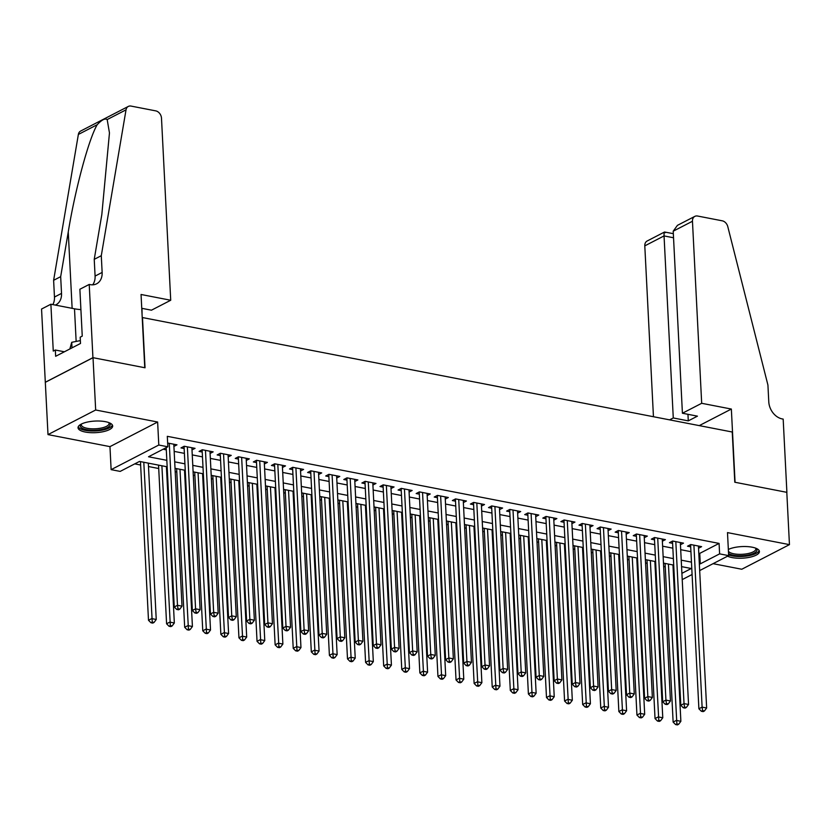 <?xml version="1.0" encoding="UTF-8"?>
<svg xmlns="http://www.w3.org/2000/svg" width="831" height="831" viewBox="0 0 831 831"><rect width="100%" height="100%" fill="white"/><g stroke="black" fill="none" stroke-linecap="round" stroke-linejoin="round"><path stroke-width="1.25" d="M85.302 432.047A17.347 5.807 177.1 0 0 103.418 431.642A17.347 5.807 177.1 0 0 112.673 425.981A17.347 5.807 177.1 0 0 105.402 421.67A17.347 5.807 177.1 0 0 87.286 422.086A17.347 5.807 177.1 0 0 78.031 427.736A17.347 5.807 177.1 0 0 85.302 432.047M727.561 556.199A17.347 5.807 177.1 0 0 732.049 557.57A17.347 5.807 177.1 0 0 750.164 557.165A17.347 5.807 177.1 0 0 759.42 551.504A17.347 5.807 177.1 0 0 752.148 547.193A17.347 5.807 177.1 0 0 728.34 549.457M167.156 466.793L139.494 461.423L120.173 471.406L111.125 469.65L158.794 445.032L167.841 446.787L148.52 456.77L166.834 460.322M89.218 284.431L92.927 357.662L144.76 367.728L141.052 294.486L170.719 300.251L161.494 118.21A6.669 5.059 62.7 0 0 155.75 110.876L131.059 106.088A6.669 5.059 62.7 0 0 128.317 106.43A6.669 5.059 62.7 0 0 126.032 109.837L101.289 255.699L102.14 272.433A15.56 11.8 -117.3 0 1 96.614 283.807A15.56 11.8 -117.3 0 1 90.215 284.628L89.218 284.431L79.88 289.25L82.248 336.119L80.192 337.189L80.514 343.463L55.646 356.302L55.324 350.028L53.267 351.087L50.888 304.219L41.55 309.039L48.001 434.603L109.962 446.631L111.125 469.65M713.071 563.678L741.782 569.245L789.45 544.637L727.489 532.609L728.652 555.627L699.681 570.585M674.408 578.958L673.65 578.812M134.757 463.875L140.626 465.007M148.489 466.534L158.721 468.518M166.584 470.045L167.332 470.19M175.196 471.717L176.806 472.029M184.669 473.556L185.427 473.701M193.28 475.228L194.901 475.54M202.764 477.067L203.512 477.212M211.375 478.739L212.996 479.051M220.849 480.578L221.607 480.723M229.47 482.25L231.08 482.562M238.944 484.089L239.692 484.234M247.555 485.761L249.175 486.073M257.039 487.6L257.787 487.745M265.65 489.272L267.26 489.584M275.123 491.111L275.882 491.256M283.735 492.783L285.355 493.095M293.218 494.622L293.966 494.767M301.83 496.294L303.45 496.606M311.303 498.133L312.061 498.278M319.925 499.805L321.535 500.117M329.398 501.644L330.146 501.789M338.009 503.316L339.63 503.628M347.493 505.155L348.241 505.3M356.104 506.827L357.714 507.139M365.578 508.665L366.336 508.811M374.189 510.338L375.809 510.65M383.673 512.176L384.421 512.322M392.284 513.849L393.904 514.16M401.757 515.687L402.516 515.833M410.369 517.36L411.989 517.671M419.852 519.198L420.6 519.344M428.464 520.871L430.084 521.182M437.937 522.709L438.695 522.855M446.559 524.382L448.169 524.693M456.032 526.22L456.78 526.366M464.643 527.893L466.264 528.204M474.127 529.731L474.875 529.877M482.738 531.404L484.348 531.715M492.212 533.242L492.97 533.388M500.823 534.915L502.443 535.226M510.307 536.753L511.055 536.899M518.918 538.426L520.538 538.737M528.391 540.264L529.15 540.41M537.013 541.937L538.623 542.248M546.486 543.775L547.234 543.921M555.098 545.448L556.718 545.759M564.581 547.286L565.329 547.432M573.193 548.959L574.803 549.27M582.666 550.797L583.424 550.943M591.277 552.47L592.898 552.781M600.761 554.308L601.509 554.454M609.372 555.981L610.993 556.292M618.846 557.819L619.604 557.965M627.467 559.492L629.077 559.803M636.941 561.33L637.689 561.476M645.552 563.003L647.172 563.314M655.036 564.841L655.784 564.987M663.647 566.513L665.257 566.825M45.352 382.291L93.02 357.683L95.669 409.995L48.001 434.603M93.02 357.683L145.03 367.78L142.485 317.556L732.246 432.016L734.791 482.229L786.801 492.326L789.45 544.637M173.908 446.413L176.972 444.834L167.654 443.027M192.003 449.924L195.056 448.345L184.202 446.247L180.981 447.909L184.15 448.522M210.098 453.435L213.151 451.856L202.297 449.748L199.076 451.42L202.234 452.033M228.182 456.946L231.236 455.367L220.381 453.259L217.161 454.931L220.329 455.544M246.277 460.457L249.331 458.878L238.476 456.77L235.256 458.442L238.424 459.055M264.362 463.968L267.416 462.389L256.561 460.281L253.341 461.953L256.509 462.566M282.457 467.479L285.511 465.9L274.656 463.791L271.436 465.464L274.604 466.077M300.552 470.99L303.606 469.411L292.751 467.302L289.531 468.975L292.689 469.588M318.637 474.501L321.69 472.922L310.836 470.813L307.615 472.486L310.784 473.099M336.732 478.012L339.786 476.433L328.931 474.324L325.71 475.997L328.879 476.61M354.816 481.523L357.87 479.944L347.015 477.835L343.795 479.508L346.963 480.121M372.911 485.034L375.965 483.455L365.11 481.346L361.89 483.008L365.058 483.632M390.996 488.545L394.06 486.966L383.205 484.857L379.985 486.519L383.143 487.143M409.091 492.056L412.145 490.477L401.29 488.368L398.07 490.03L401.238 490.654M427.186 495.567L430.24 493.988L419.385 491.879L416.165 493.541L419.323 494.165M445.271 499.078L448.325 497.499L437.47 495.39L434.249 497.052L437.418 497.676M463.366 502.589L466.42 501.01L455.565 498.901L452.344 500.563L455.513 501.186M481.45 506.1L484.515 504.521L473.66 502.412L470.429 504.074L473.597 504.697M499.545 509.611L502.599 508.032L491.744 505.923L488.524 507.585L491.692 508.208M517.64 513.122L520.694 511.543L509.839 509.434L506.619 511.096L509.777 511.719M535.725 516.633L538.779 515.054L527.924 512.945L524.704 514.607L527.872 515.23M553.82 520.144L556.874 518.565L546.019 516.456L542.799 518.118L545.967 518.741M571.905 523.655L574.959 522.076L564.104 519.967L560.883 521.629L564.052 522.252M590 527.166L593.054 525.587L582.199 523.478L578.978 525.14L582.147 525.763M608.095 530.677L611.149 529.098L600.294 526.989L597.073 528.651L600.231 529.274M626.179 534.188L629.233 532.609L618.378 530.5L615.158 532.162L618.326 532.785M644.274 537.699L647.328 536.12L636.473 534.011L633.253 535.673L636.421 536.296M662.359 541.21L665.413 539.631L654.558 537.522L651.338 539.184L654.506 539.807M680.454 544.721L683.508 543.142L672.653 541.033L669.433 542.695L672.601 543.318M673.058 567.168L673.785 566.794M698.798 553.197L699.754 553.384L719.075 543.412L167.311 436.327L167.841 446.787M163.105 449.239L166.304 449.862M174.167 451.389L184.399 453.373M192.252 454.9L202.484 456.884M210.347 458.411L220.579 460.395M228.432 461.922L238.663 463.906M246.527 465.433L256.758 467.417M264.622 468.944L274.843 470.928M282.706 472.455L292.938 474.439M300.801 475.966L311.033 477.95M318.886 479.477L329.118 481.461M336.981 482.988L347.213 484.972M355.076 486.499L365.297 488.483M373.161 490.01L383.392 491.994M391.256 493.521L401.487 495.505M409.34 497.031L419.572 499.016M427.435 500.542L437.667 502.526M445.52 504.053L455.752 506.037M463.615 507.564L473.847 509.548M481.71 511.075L491.942 513.059M499.795 514.586L510.026 516.57M517.89 518.097L528.121 520.081M535.974 521.608L546.206 523.592M554.069 525.119L564.301 527.103M572.164 528.63L582.386 530.614M590.249 532.141L600.481 534.125M608.344 535.652L618.576 537.636M626.429 539.163L636.66 541.147M644.524 542.674L654.755 544.658M662.619 546.185L672.84 548.169M680.703 549.686L690.935 551.68M698.539 548.231L701.603 546.653L690.748 544.544L687.528 546.206L690.686 546.819M109.962 446.631L157.63 422.023L95.669 409.995M157.63 422.023L158.794 445.032M719.075 543.412L719.615 553.872L728.652 555.627M681.898 573.338L691.267 568.508L681.565 566.628M673.702 565.101L663.47 563.117M655.607 561.59L645.386 559.606M637.522 558.079L627.291 556.095M619.427 554.568L609.196 552.584M601.343 551.057L591.111 549.073M583.248 547.546L573.016 545.562M565.153 544.035L554.931 542.051M547.068 540.524L536.836 538.54M528.973 537.013L518.741 535.029M510.888 533.502L500.657 531.518M492.793 529.991L482.562 528.007M474.698 526.48L464.477 524.496M456.614 522.969L446.382 520.985M438.519 519.458L428.287 517.474M420.434 515.947L410.202 513.963M402.339 512.436L392.107 510.452M384.254 508.925L374.023 506.941M366.159 505.414L355.928 503.43M348.064 501.903L337.843 499.919M329.98 498.392L319.748 496.408M311.885 494.881L301.653 492.897M293.8 491.37L283.568 489.386M275.705 487.859L265.473 485.875M257.61 484.348L247.389 482.364M239.525 480.837L229.294 478.853M221.43 477.326L211.199 475.342M203.346 473.815L193.114 471.831M185.251 470.304L175.019 468.32M673.588 577.628L674.315 577.254M692.088 574.501L682.22 579.602M699.328 563.667L700.284 563.854L719.615 553.872M174.697 461.849L184.929 463.833M192.782 465.36L203.013 467.344M210.877 468.871L221.108 470.855M228.961 472.382L239.193 474.366M247.056 475.893L257.288 477.877M265.151 479.404L275.373 481.388M283.236 482.915L293.468 484.899M301.331 486.426L311.563 488.41M319.416 489.937L329.647 491.921M337.511 493.448L347.742 495.432M355.606 496.959L365.827 498.943M373.69 500.47L383.922 502.454M391.785 503.981L402.017 505.965M409.87 507.492L420.102 509.476M427.965 511.003L438.197 512.987M446.06 514.514L456.281 516.498M464.145 518.025L474.376 520.009M482.24 521.536L492.471 523.52M500.324 525.047L510.556 527.031M518.419 528.558L528.651 530.542M536.504 532.069L546.736 534.053M554.599 535.58L564.831 537.564M572.694 539.09L582.915 541.074M590.779 542.601L601.01 544.585M608.874 546.112L619.105 548.096M626.958 549.623L637.19 551.607M645.053 553.134L655.285 555.118M663.148 556.645L673.37 558.629M681.233 560.156L691.465 562.14M699.754 553.384L700.284 563.854M691.496 544.689L690.603 545.146L698.892 708.781L702.112 707.119L693.906 545.157M702.642 710.598L701.354 711.263L703.161 711.616L704.449 710.952L702.642 710.598L702.112 707.119L706.641 707.991L698.435 546.04M698.892 708.781L701.354 711.263M704.449 710.952L706.641 707.991M665.091 563.428L673.131 722.077L676.351 720.415L680.869 721.298L672.954 564.955M668.425 564.072L676.87 723.894L675.582 724.559L677.4 724.912L678.688 724.248L676.87 723.894M680.869 721.298L678.688 724.248M675.582 724.559L673.131 722.077M756.044 548.304A15.01 5.028 -2.9 0 1 740.587 555.773A15.01 5.028 -2.9 0 1 728.548 553.519M728.434 551.317A13.898 4.654 177.1 0 0 740.639 554.35A13.898 4.654 177.1 0 0 755.836 548.959A13.898 4.654 177.1 0 0 755.556 548.117M728.621 554.931A17.233 5.775 177.1 0 0 740.379 556.531A17.233 5.775 177.1 0 0 759.129 550.548M109.297 422.792A15.01 5.028 -2.9 0 1 93.841 430.261A15.01 5.028 -2.9 0 1 81.064 424.215M81.531 423.976A13.898 4.654 177.1 0 0 81.334 424.849A13.898 4.654 177.1 0 0 93.893 428.838A13.898 4.654 177.1 0 0 109.09 423.436A13.898 4.654 177.1 0 0 108.819 422.595M78.228 426.76A17.233 5.775 177.1 0 0 93.633 431.019A17.233 5.775 177.1 0 0 112.382 425.036M80.368 340.596L71.726 342.31L69.856 348.968M72.006 347.857L71.726 342.31M701.686 403.295L692.462 221.254L673.203 231.195L682.417 413.236L701.686 403.295L731.353 409.049L735.061 482.281L786.895 492.347L783.176 419.104L782.189 418.917A15.56 11.8 62.7 0 1 768.779 401.809L767.927 385.075L727.779 226.614A6.669 5.059 62.7 0 0 722.264 220.817L697.573 216.029A6.669 5.059 62.7 0 0 694.83 216.382A6.669 5.059 62.7 0 0 692.462 221.254M699.266 425.617L731.353 409.049M669.599 419.852L673.276 417.962L688.286 420.87L697.438 416.154L682.417 413.236M673.276 417.962L664.052 235.921L644.794 245.862A6.669 5.059 -117.3 0 1 647.162 240.99L664.54 232.015L673.328 233.667M653.446 416.726L644.794 245.862M688.286 420.87L687.954 414.305M665.299 232.69C664.374 231.247 663.959 232.327 664.052 235.921L673.536 237.759M694.83 216.382L677.442 225.346L673.203 231.195M142.08 314.866L141.976 308.353M101.289 255.699L94.235 259.334L101.818 214.616L109.463 132.918L107.178 119.571C105.07 118.106 101.746 119.82 97.206 124.712C88.834 138.735 75.164 189.364 68.256 231.942L60.673 276.661L61.525 293.405A15.56 11.8 -117.3 0 1 55.999 304.78A15.56 11.8 -117.3 0 1 55.334 305.081M60.673 276.661L53.62 280.307L54.462 297.041A15.56 11.8 -117.3 0 1 52.841 304.603M92.667 284.825A15.56 11.8 -117.3 0 0 95.087 276.079L94.235 259.334M97.206 124.712L78.363 134.445L53.62 280.307M92.927 357.662L45.258 382.281M170.719 300.251L151.46 310.192L141.748 308.311M80.908 309.62A25.013 8.372 -2.9 0 1 74.499 308.8L50.888 304.219M78.363 134.445A6.669 5.059 -117.3 0 1 80.649 131.049L128.317 106.43M64.392 351.783L55.324 350.028M673.401 541.178L672.518 541.635L680.807 705.27L684.027 703.608L675.821 541.646M684.547 707.088L683.259 707.752L685.076 708.105L686.364 707.441L684.547 707.088L684.027 703.608L688.546 704.48L680.34 542.529M680.807 705.27L683.259 707.752M686.364 707.441L688.546 704.48M655.306 537.667L654.423 538.124L662.712 701.759L665.932 700.097L657.726 538.135M666.462 703.577L665.174 704.241L666.981 704.595L668.269 703.93L666.462 703.577L665.932 700.097L670.451 700.969L662.255 539.018M662.712 701.759L665.174 704.241M668.269 703.93L670.451 700.969M637.221 534.156L636.328 534.613L644.617 698.248L647.837 696.586L639.641 534.624M648.367 700.066L647.079 700.73L648.886 701.084L650.174 700.419L648.367 700.066L647.837 696.586L652.366 697.458L644.16 535.507M644.617 698.248L647.079 700.73M650.174 700.419L652.366 697.458M619.126 530.645L618.243 531.102L626.532 694.737L629.753 693.075L621.546 531.113M630.282 696.555L628.994 697.219L630.802 697.573L632.09 696.908L630.282 696.555L629.753 693.075L634.271 693.947L626.065 531.996M626.532 694.737L628.994 697.219M632.09 696.908L634.271 693.947M646.996 559.917L655.036 718.566L658.256 716.904L662.774 717.787L654.859 561.444M650.341 560.561L658.786 720.384L657.498 721.059L659.305 721.401L660.593 720.737L658.786 720.384M662.774 717.787L660.593 720.737M657.498 721.059L655.036 718.566M628.911 556.406L636.941 715.055L640.161 713.393L644.69 714.276L636.764 557.933M632.246 557.05L640.691 716.873L639.403 717.548L641.21 717.891L642.498 717.226L640.691 716.873M644.69 714.276L642.498 717.226M639.403 717.548L636.941 715.055M610.816 552.895L618.856 711.544L622.076 709.882L626.595 710.765L618.68 554.422M614.151 553.539L622.606 713.362L621.318 714.037L623.125 714.38L624.413 713.715L622.606 713.362M626.595 710.765L624.413 713.715M621.318 714.037L618.856 711.544M592.721 549.384L600.761 708.033L603.981 706.371L608.51 707.254L600.584 550.911M596.066 550.029L604.511 709.851L603.223 710.526L605.03 710.869L606.318 710.204L604.511 709.851M608.51 707.254L606.318 710.204M603.223 710.526L600.761 708.033M601.042 527.134L600.148 527.592L608.437 691.226L611.658 689.564L603.451 527.602M612.187 693.044L610.899 693.708L612.707 694.062L613.995 693.397L612.187 693.044L611.658 689.564L616.187 690.436L607.98 528.485M608.437 691.226L610.899 693.708M613.995 693.397L616.187 690.436M574.637 545.874L582.676 704.522L585.897 702.86L590.415 703.743L582.5 547.4M577.971 546.518L586.426 706.35L585.128 707.015L586.946 707.358L588.234 706.693L586.426 706.35M590.415 703.743L588.234 706.693M585.128 707.015L582.676 704.522M582.947 523.623L582.064 524.081L590.353 687.715L593.573 686.053L585.367 524.091M594.103 689.533L592.804 690.197L594.622 690.551L595.91 689.886L594.103 689.533L593.573 686.053L598.091 686.925L589.885 524.974M590.353 687.715L592.804 690.197M595.91 689.886L598.091 686.925M556.541 542.363L564.581 701.011L567.802 699.349L572.32 700.232L564.405 543.89M559.886 543.007L568.331 702.839L567.043 703.504L568.851 703.847L570.139 703.182L568.331 702.839M572.32 700.232L570.139 703.182M567.043 703.504L564.581 701.011M564.851 520.113L563.969 520.57L572.258 684.204L575.478 682.542L567.272 520.58M576.008 686.022L574.72 686.686L576.527 687.04L577.815 686.375L576.008 686.022L575.478 682.542L579.996 683.414L571.801 521.463M572.258 684.204L574.72 686.686M577.815 686.375L579.996 683.414M538.457 538.852L546.486 697.5L549.707 695.838L554.235 696.721L546.31 540.379M541.791 539.496L550.236 699.328L548.948 699.993L550.756 700.336L552.044 699.671L550.236 699.328M554.235 696.721L552.044 699.671M548.948 699.993L546.486 697.5M546.767 516.602L545.874 517.059L554.163 680.693L557.383 679.031L549.187 517.069M557.913 682.511L556.625 683.175L558.432 683.529L559.73 682.864L557.913 682.511L557.383 679.031L561.912 679.903L553.706 517.952M554.163 680.693L556.625 683.175M559.73 682.864L561.912 679.903M520.362 535.341L528.402 693.989L531.622 692.327L536.14 693.21L528.225 536.868M523.696 535.985L532.152 695.817L530.864 696.482L532.671 696.825L533.959 696.16L532.152 695.817M536.14 693.21L533.959 696.16M530.864 696.482L528.402 693.989M528.672 513.091L527.789 513.548L536.078 677.182L539.298 675.52L531.092 513.558M539.828 679L538.54 679.665L540.347 680.018L541.635 679.353L539.828 679L539.298 675.52L543.817 676.392L535.611 514.441M536.078 677.182L538.54 679.665M541.635 679.353L543.817 676.392M502.267 531.83L510.307 690.478L513.527 688.816L518.056 689.699L510.13 533.357M505.612 532.474L514.057 692.306L512.769 692.971L514.576 693.314L515.864 692.649L514.057 692.306M518.056 689.699L515.864 692.649M512.769 692.971L510.307 690.478M510.587 509.58L509.694 510.037L517.983 673.671L521.203 672.009L513.007 510.047M521.733 675.489L520.445 676.154L522.252 676.507L523.54 675.842L521.733 675.489L521.203 672.009L525.732 672.881L517.526 510.93M517.983 673.671L520.445 676.154M523.54 675.842L525.732 672.881M484.182 528.319L492.222 686.967L495.442 685.305L499.961 686.188L492.045 529.846M487.517 528.963L495.972 688.795L494.684 689.46L496.491 689.803L497.779 689.138L495.972 688.795M499.961 686.188L497.779 689.138M494.684 689.46L492.222 686.967M492.492 506.069L491.609 506.526L499.898 670.16L503.119 668.498L494.912 506.546M503.648 671.978L502.36 672.643L504.168 672.996L505.456 672.331L503.648 671.978L503.119 668.498L507.637 669.37L499.431 507.419M499.898 670.16L502.36 672.643M505.456 672.331L507.637 669.37M466.087 524.808L474.127 683.456L477.347 681.794L481.876 682.677L473.95 526.335M469.432 525.452L477.877 685.284L476.589 685.949L478.396 686.292L479.684 685.627L477.877 685.284M481.876 682.677L479.684 685.627M476.589 685.949L474.127 683.456M474.408 502.558L473.514 503.015L481.803 666.649L485.024 664.987L476.817 503.035M485.553 668.467L484.265 669.132L486.073 669.485L487.361 668.82L485.553 668.467L485.024 664.987L489.552 665.86L481.346 503.908M481.803 666.649L484.265 669.132M487.361 668.82L489.552 665.86M448.002 521.297L456.032 679.945L459.263 678.283L463.781 679.166L455.855 522.824M451.337 521.941L459.782 681.773L458.494 682.438L460.312 682.781L461.6 682.116L459.782 681.773M463.781 679.166L461.6 682.116M458.494 682.438L456.032 679.945M456.312 499.047L455.419 499.504L463.708 663.138L466.939 661.476L458.733 499.524M467.458 664.956L466.17 665.621L467.988 665.974L469.276 665.309L467.458 664.956L466.939 661.476L471.457 662.349L463.251 500.397M463.708 663.138L466.17 665.621M469.276 665.309L471.457 662.349M429.907 517.786L437.947 676.434L441.168 674.772L445.686 675.655L437.771 519.313M433.242 518.43L441.697 678.262L440.409 678.927L442.217 679.27L443.505 678.605L441.697 678.262M445.686 675.655L443.505 678.605M440.409 678.927L437.947 676.434M438.217 495.536L437.335 495.993L445.624 659.627L448.844 657.965L440.638 496.014M449.374 661.445L448.086 662.11L449.893 662.463L451.181 661.798L449.374 661.445L448.844 657.965L453.362 658.838L445.167 496.886M445.624 659.627L448.086 662.11M451.181 661.798L453.362 658.838M411.823 514.275L419.852 672.923L423.072 671.261L427.601 672.144L419.676 515.802M415.157 514.919L423.602 674.751L422.314 675.416L424.122 675.759L425.41 675.094L423.602 674.751M427.601 672.144L425.41 675.094M422.314 675.416L419.852 672.923M420.133 492.025L419.24 492.482L427.529 656.116L430.749 654.454L422.553 492.503M431.279 657.934L429.991 658.599L431.798 658.952L433.086 658.287L431.279 657.934L430.749 654.454L435.278 655.327L427.072 493.375M427.529 656.116L429.991 658.599M433.086 658.287L435.278 655.327M393.728 510.764L401.768 669.412L404.988 667.75L409.506 668.633L401.591 512.291M397.062 511.408L405.518 671.24L404.23 671.905L406.037 672.248L407.325 671.583L405.518 671.24M409.506 668.633L407.325 671.583M404.23 671.905L401.768 669.412M402.038 488.514L401.155 488.971L409.444 652.605L412.664 650.943L404.458 488.992M413.194 654.423L411.906 655.088L413.713 655.441L415.001 654.776L413.194 654.423L412.664 650.943L417.183 651.816L408.977 489.864M409.444 652.605L411.906 655.088M415.001 654.776L417.183 651.816M375.633 507.253L383.673 665.901L386.893 664.239L391.422 665.122L383.496 508.78M378.978 507.897L387.423 667.729L386.135 668.394L387.942 668.737L389.23 668.072L387.423 667.729M391.422 665.122L389.23 668.072M386.135 668.394L383.673 665.901M383.953 485.003L383.06 485.46L391.349 649.094L394.569 647.432L386.363 485.481M395.099 650.912L393.811 651.577L395.618 651.93L396.906 651.265L395.099 650.912L394.569 647.432L399.098 648.305L390.892 486.353M391.349 649.094L393.811 651.577M396.906 651.265L399.098 648.305M357.548 503.742L365.588 662.39L368.808 660.728L373.327 661.611L365.411 505.269M360.883 504.386L369.328 664.218L368.04 664.883L369.857 665.226L371.145 664.561L369.328 664.218M373.327 661.611L371.145 664.561M368.04 664.883L365.588 662.39M365.858 481.492L364.975 481.949L373.264 645.583L376.485 643.921L368.278 481.97M377.004 647.401L375.716 648.066L377.534 648.419L378.822 647.754L377.004 647.401L376.485 643.921L381.003 644.794L372.797 482.842M373.264 645.583L375.716 648.066M378.822 647.754L381.003 644.794M339.453 500.231L347.493 658.879L350.713 657.217L355.232 658.1L347.316 501.758M342.798 500.875L351.243 660.707L349.955 661.372L351.762 661.715L353.05 661.05L351.243 660.707M355.232 658.1L353.05 661.05M349.955 661.372L347.493 658.879M347.763 477.981L346.88 478.448L355.169 642.072L358.39 640.41L350.183 478.459M358.919 643.89L357.631 644.555L359.439 644.908L360.727 644.243L358.919 643.89L358.39 640.41L362.908 641.283L354.712 479.331M355.169 642.072L357.631 644.555M360.727 644.243L362.908 641.283M321.368 496.72L329.398 655.368L332.618 653.706L337.147 654.589L329.221 498.247M324.703 497.364L333.148 657.196L331.86 657.861L333.667 658.204L334.955 657.539L333.148 657.196M337.147 654.589L334.955 657.539M331.86 657.861L329.398 655.368M329.678 474.47L328.785 474.937L337.074 638.561L340.295 636.899L332.099 474.948M340.824 640.379L339.536 641.044L341.344 641.397L342.632 640.732L340.824 640.379L340.295 636.899L344.823 637.772L336.617 475.82M337.074 638.561L339.536 641.044M342.632 640.732L344.823 637.772M303.273 493.209L311.313 651.857L314.534 650.195L319.052 651.078L311.137 494.736M306.608 493.853L315.063 653.685L313.775 654.35L315.583 654.693L316.871 654.028L315.063 653.685M319.052 651.078L316.871 654.028M313.775 654.35L311.313 651.857M311.583 470.959L310.701 471.426L318.99 635.05L322.21 633.388L314.004 471.437M322.74 636.868L321.452 637.533L323.259 637.886L324.547 637.221L322.74 636.868L322.21 633.388L326.728 634.261L318.522 472.309M318.99 635.05L321.452 637.533M324.547 637.221L326.728 634.261M285.178 489.698L293.218 648.346L296.438 646.684L300.967 647.567L293.042 491.225M288.523 490.342L296.968 650.174L295.68 650.839L297.488 651.182L298.776 650.517L296.968 650.174M300.967 647.567L298.776 650.517M295.68 650.839L293.218 648.346M293.499 467.448L292.605 467.915L300.895 631.539L304.115 629.877L295.909 467.926M304.645 633.357L303.357 634.022L305.164 634.375L306.452 633.71L304.645 633.357L304.115 629.877L308.644 630.75L300.438 468.798M300.895 631.539L303.357 634.022M306.452 633.71L308.644 630.75M267.094 486.187L275.134 644.835L278.354 643.173L282.872 644.056L274.957 487.714M270.428 486.831L278.884 646.663L277.585 647.328L279.403 647.671L280.691 647.006L278.884 646.663M282.872 644.056L280.691 647.006M277.585 647.328L275.134 644.835M275.404 463.937L274.521 464.404L282.81 628.028L286.03 626.366L277.824 464.415M286.56 629.846L285.272 630.511L287.079 630.864L288.367 630.199L286.56 629.846L286.03 626.366L290.549 627.239L282.343 465.287M282.81 628.028L285.272 630.511M288.367 630.199L290.549 627.239M248.999 482.676L257.039 641.335L260.259 639.662L264.777 640.545L256.862 484.203M252.344 483.32L260.789 643.152L259.501 643.817L261.308 644.16L262.596 643.495L260.789 643.152M264.777 640.545L262.596 643.495M259.501 643.817L257.039 641.335M257.309 460.426L256.426 460.893L264.715 624.517L267.935 622.855L259.729 460.904M268.465 626.335L267.177 627L268.984 627.353L270.272 626.688L268.465 626.335L267.935 622.855L272.454 623.728L264.258 461.776M264.715 624.517L267.177 627M270.272 626.688L272.454 623.728M230.914 479.165L238.944 637.824L242.164 636.151L246.693 637.034L238.767 480.692M234.249 479.809L242.694 639.641L241.406 640.306L243.213 640.659L244.501 639.984L242.694 639.641M246.693 637.034L244.501 639.984M241.406 640.306L238.944 637.824M239.224 456.915L238.331 457.382L246.62 621.006L249.851 619.344L241.644 457.393M250.37 622.824L249.082 623.489L250.889 623.842L252.188 623.177L250.37 622.824L249.851 619.344L254.369 620.217L246.163 458.265M246.62 621.006L249.082 623.489M252.188 623.177L254.369 620.217M212.819 475.654L220.859 634.313L224.079 632.64L228.598 633.523L220.682 477.181M216.153 476.298L224.609 636.13L223.321 636.795L225.128 637.148L226.416 636.473L224.609 636.13M228.598 633.523L226.416 636.473M223.321 636.795L220.859 634.313M221.129 453.404L220.246 453.871L228.535 617.495L231.756 615.833L223.549 453.882M232.285 619.313L230.997 619.978L232.805 620.331L234.093 619.666L232.285 619.313L231.756 615.833L236.274 616.706L228.068 454.754M228.535 617.495L230.997 619.978M234.093 619.666L236.274 616.706M194.724 472.143L202.764 630.802L205.984 629.129L210.513 630.012L202.587 473.67M198.069 472.787L206.514 632.62L205.226 633.284L207.033 633.638L208.321 632.962L206.514 632.62M210.513 630.012L208.321 632.962M205.226 633.284L202.764 630.802M203.044 449.893L202.151 450.36L210.44 613.984L213.66 612.322L205.465 450.371M214.19 615.802L212.902 616.467L214.71 616.82L215.998 616.155L214.19 615.802L213.66 612.322L218.189 613.195L209.983 451.243M210.44 613.984L212.902 616.467M215.998 616.155L218.189 613.195M176.639 468.632L184.679 627.291L187.899 625.618L192.418 626.501L184.503 470.159M179.974 469.276L188.429 629.109L187.141 629.773L188.949 630.127L190.237 629.451L188.429 629.109M192.418 626.501L190.237 629.451M187.141 629.773L184.679 627.291M184.949 446.382L184.066 446.849L192.356 610.473L195.576 608.811L187.37 446.86M196.106 612.291L194.818 612.956L196.625 613.309L197.913 612.644L196.106 612.291L195.576 608.811L200.094 609.684L191.888 447.732M192.356 610.473L194.818 612.956M197.913 612.644L200.094 609.684M158.544 465.121L166.584 623.78L169.804 622.107L174.333 622.99L166.408 466.648M161.889 465.765L170.334 625.598L169.046 626.262L170.854 626.616L172.142 625.951L170.334 625.598M174.333 622.99L172.142 625.951M169.046 626.262L166.584 623.78M166.19 447.639L174.261 606.962L177.481 605.3L169.275 443.349M178.011 608.78L176.723 609.445L178.53 609.798L179.818 609.133L178.011 608.78L177.481 605.3L182.01 606.173L173.804 444.221M174.261 606.962L176.723 609.445M179.818 609.133L182.01 606.173M140.46 461.61L148.489 620.269L151.72 618.596L156.238 619.479L148.313 463.137M143.794 462.254L152.239 622.087L150.951 622.751L152.769 623.105L154.057 622.44L152.239 622.087M156.238 619.479L154.057 622.44M150.951 622.751L148.489 620.269M61.525 293.405L54.462 297.041M95.087 276.079L102.14 272.433M126.032 109.837L107.178 119.571M68.256 231.942L72.131 308.343M76.151 341.427L74.499 308.8"/></g></svg>
